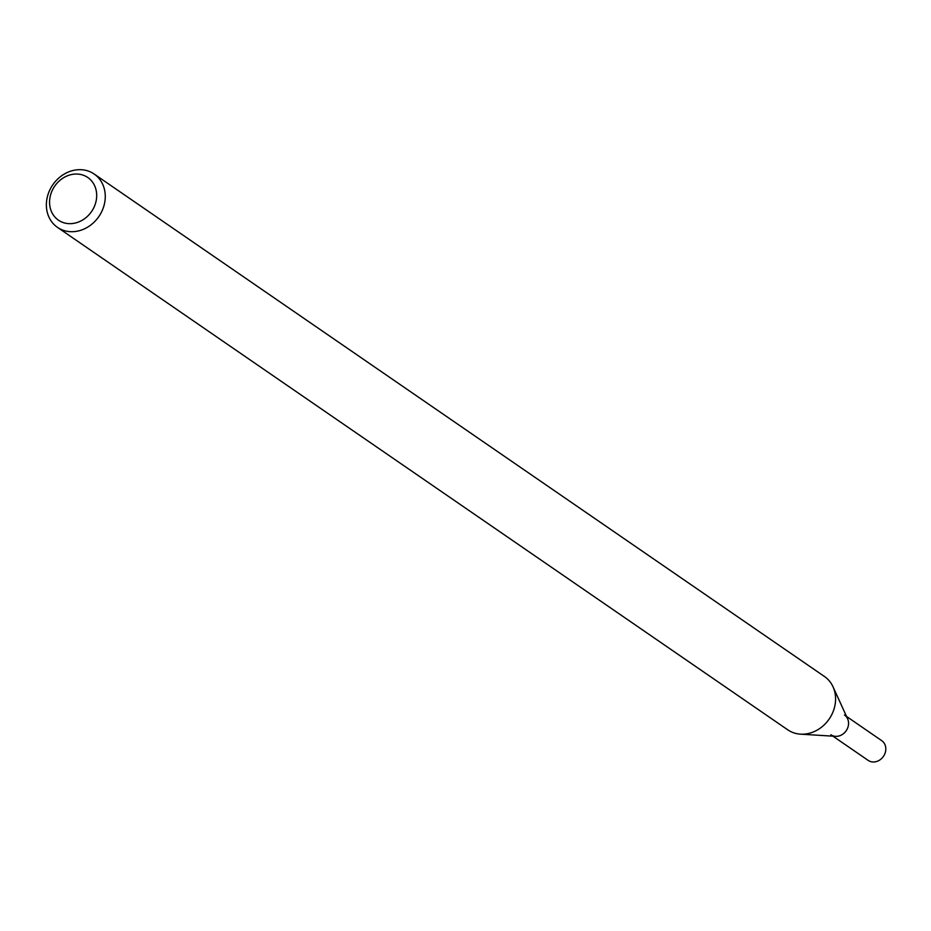 <?xml version="1.0" encoding="UTF-8"?>
<svg xmlns="http://www.w3.org/2000/svg" width="931" height="931" viewBox="0 0 931 931"><rect width="100%" height="100%" fill="white"/><g stroke="black" fill="none" stroke-linecap="round" stroke-linejoin="round"><path stroke-width="1.4" d="M94.159 174.027L824.47 676.511A32.364 27.977 124.5 0 1 833.024 686.81L847.617 718.813A11.975 10.346 124.5 0 1 847.198 729.031A11.975 10.346 124.5 0 1 835.561 736.328L800.451 734.152A32.364 27.977 124.5 0 1 787.777 729.846L57.478 227.362A32.364 27.977 124.5 0 1 52.776 184.838A32.364 27.977 124.5 0 1 94.159 174.027A32.364 27.977 124.5 0 1 101.572 211.931A32.364 27.977 124.5 0 1 57.478 227.362M833.024 686.81A32.364 27.977 124.5 0 1 831.883 714.414A32.364 27.977 124.5 0 1 800.451 734.152M93.74 207.834A25.893 22.379 124.5 0 1 52.927 214.386A25.893 22.379 124.5 0 1 72.734 174.318A25.893 22.379 124.5 0 1 93.74 207.834M846.535 716.439L881.704 740.645A11.975 10.346 124.5 0 1 884.45 754.669A11.975 10.346 124.5 0 1 868.134 760.371L832.954 736.177M844.452 715.008A11.975 10.346 124.5 0 1 847.198 729.031A11.975 10.346 124.5 0 1 830.871 734.745"/></g></svg>
